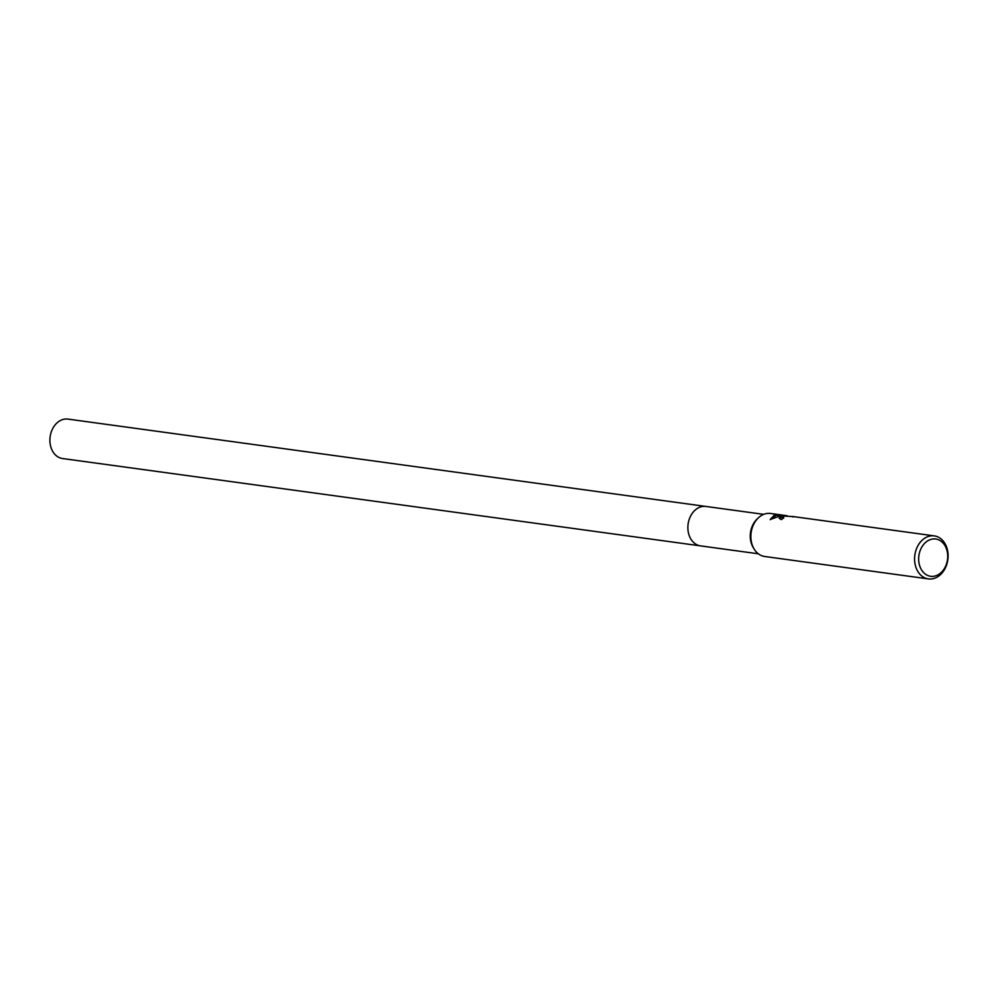 <?xml version="1.0" encoding="UTF-8"?>
<svg xmlns="http://www.w3.org/2000/svg" width="998" height="998" viewBox="0 0 998 998"><rect width="100%" height="100%" fill="white"/><g stroke="black" fill="none" stroke-linecap="round" stroke-linejoin="round"><path stroke-width="1.5" d="M758.318 553.79L700.534 545.881A19.898 15.269 -82.2 0 1 687.871 527.206A19.898 15.269 -82.2 0 1 701.12 506.772A19.898 15.269 -82.2 0 1 705.923 506.448L763.72 514.357M928.402 578.902A21.706 16.654 -82.2 0 1 914.58 558.531A21.706 16.654 -82.2 0 1 929.038 536.238A21.706 16.654 -82.2 0 1 934.29 535.889A21.706 16.654 -82.2 0 1 948.1 556.26A21.706 16.654 -82.2 0 1 933.641 578.553A21.706 16.654 -82.2 0 1 928.402 578.902L764.668 556.485A21.706 16.654 -82.2 0 1 754.089 548.975A21.706 16.654 -82.2 0 1 758.355 517.862A21.706 16.654 -82.2 0 1 765.316 513.82A21.706 16.654 -82.2 0 1 770.556 513.471L781.534 514.98M792.824 516.54L784.391 516.116L782.544 517.288L783.779 517.987A21.706 16.654 97.8 0 0 781.272 519.621L779.201 518.199L781.409 516.028L784.952 515.604L780.436 515.891L770.219 519.509L774.373 515.068L787.173 515.754L781.035 514.906M793.21 517.001L792.138 516.565M931.184 539.319A18.812 14.434 -82.2 0 1 947.576 553.753A18.812 14.434 -82.2 0 1 935.176 575.983A18.812 14.434 -82.2 0 1 918.796 561.55A18.812 14.434 -82.2 0 1 931.184 539.319M783.131 518.349L782.669 517.55M784.241 516.141L779.263 518.461M781.97 515.704L776.195 515.28L770.269 519.684M754.089 548.975L753.228 547.54A19.898 15.269 -82.2 0 1 757.133 519.01L758.355 517.862M700.396 545.856L62.562 458.531A19.898 15.269 -82.2 0 1 49.9 439.844A19.898 15.269 -82.2 0 1 63.161 419.422A19.898 15.269 -82.2 0 1 67.964 419.098L705.798 506.435M793.173 516.565L934.29 535.889"/></g></svg>
